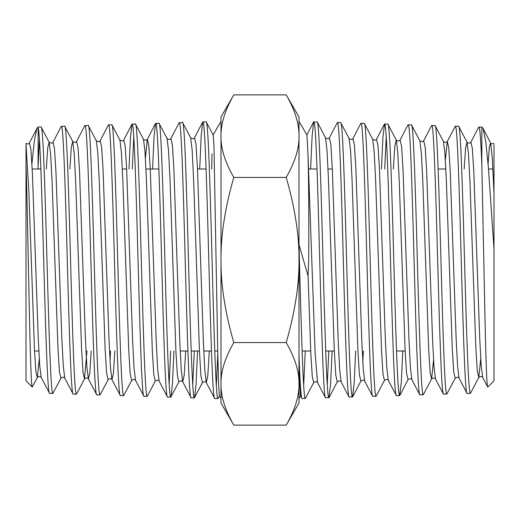 <?xml version="1.0" encoding="UTF-8"?>
<svg xmlns="http://www.w3.org/2000/svg" width="520" height="520" viewBox="0 0 520 520"><rect width="100%" height="100%" fill="white"/><g stroke="black" fill="none" stroke-linecap="round" stroke-linejoin="round"><path stroke-width="0.78" d="M305.312 398.489L313.697 382.59L312.286 376.727L310.882 354.666L308.074 275.99L299 244.614C301.106 323.655 303.212 400.959 305.312 398.489L302.036 398.587L300.514 395.863L299.754 384.683L299 355.706C300.014 383.701 301.022 397.995 302.036 398.587M349.206 397.124C347.243 399.094 345.274 333.249 343.31 259.844C341.341 186.459 339.378 120.692 337.415 122.512L340.691 122.616C342.654 120.796 344.617 186.537 346.587 259.864C348.55 333.197 350.519 398.964 352.482 397.02L349.011 396.929L341.146 381.856C340.561 380.594 339.268 380.594 337.279 381.856L335.81 375.329L334.334 351.234L328.439 178.639L326.963 149.825L325.488 137.774L317.298 122.07L313.632 121.966L312.13 135.668L310.628 169M305.24 351L303.673 385.554M470.412 393.348L467.135 393.451C465.166 395.35 463.203 331.227 461.234 259.812C459.271 188.403 457.308 124.416 455.344 126.184L458.621 126.288C460.584 124.514 462.547 188.455 464.51 259.798C466.479 331.182 468.449 395.252 470.412 393.348L478.803 377.442L477.328 371.26L475.859 348.121L469.957 181.779L468.488 153.913L467.012 142.188L465.601 147.765L464.191 169M481.825 127.01L483.022 128.388L485.68 140.998L488.397 167.642L494 248.963L494 380.822L487.773 387.049C486.759 388.7 485.758 355.362 484.77 307.398L481.825 164.71L481.825 127.01L478.725 127.114L470.86 142.188C470.275 143.442 468.995 143.442 467.012 142.188L458.621 126.288M435.038 125.554C436.995 123.76 438.965 188.123 440.928 259.864C442.897 331.63 444.86 396.012 446.829 394.082L455.215 378.183L453.746 371.93L452.27 348.634L446.375 181.239L444.899 153.225L443.424 141.453L435.038 125.554L431.554 125.645L423.696 140.719C423.104 141.973 421.818 141.973 419.835 140.719L411.45 124.82L407.973 124.904L400.107 139.984C399.522 141.238 398.236 141.238 396.247 139.984L394.803 146.107L393.354 169M446.829 394.082L443.346 393.991L435.487 378.918L434.012 367.107L432.536 338.981L426.641 170.541L425.165 147.037L423.696 140.719M455.344 126.184L447.278 141.453L445.354 160.27M411.45 124.82C413.413 123.013 415.376 187.681 417.339 259.798C419.309 331.975 421.278 396.767 423.241 394.817L431.632 378.918L430.157 372.613L428.682 349.154L422.786 180.733L421.31 152.555L419.835 140.719M423.241 394.817L419.763 394.726L411.899 379.652L410.429 367.783L408.954 339.495L403.059 170.027L401.583 146.361L400.107 139.984M399.659 395.551L396.383 395.655C394.413 397.579 392.444 332.404 390.481 259.786C388.512 187.194 386.549 122.155 384.585 123.981L387.862 124.085C389.825 122.259 391.794 187.369 393.757 259.922C395.72 332.397 397.69 397.475 399.659 395.551L401.323 382.408L402.786 351M364.279 123.351C366.243 121.537 368.206 186.901 370.168 259.812C372.138 332.742 374.101 398.223 376.071 396.286L384.456 380.387L382.98 373.971L381.505 350.194L375.609 179.68L374.134 151.19L372.665 139.25L364.279 123.351L360.802 123.435L352.944 138.508C352.352 139.776 351.065 139.776 349.076 138.508L340.691 122.616M384.716 169L386.224 136.78M376.071 396.286L372.593 396.195L364.735 381.121L363.259 369.142L361.784 340.529L355.888 168.981L354.413 144.995L352.944 138.508M384.585 123.981L382.915 137.254L381.44 169M352.482 397.02L354.166 383.468L355.654 351M317.109 121.882C319.072 120.042 321.035 186.173 322.998 259.896C324.968 333.593 326.931 399.711 328.9 397.755L330.59 384L332.085 351M328.9 397.755L325.423 397.67L317.564 382.597L315.172 354.224L307.99 153.913C308.62 176.196 309.003 217.808 308.678 260L308.074 275.99M337.415 122.512L329.355 137.774C328.764 139.042 327.476 139.042 325.488 137.774M328.809 351L327.262 384.885M481.825 164.71C480.863 140.049 479.895 127.452 478.933 126.919M467.135 393.451L459.069 378.176L457.594 366.431L456.125 338.462L450.229 171.073L448.754 147.726L447.278 141.453C446.693 142.708 445.406 142.708 443.424 141.453M443.553 394.186C441.584 396.097 439.615 331.656 437.651 259.864C435.688 188.084 433.719 123.656 431.756 125.45M419.965 394.921C417.996 396.838 416.032 332.085 414.063 259.889C412.1 187.701 410.137 122.915 408.174 124.716M387.862 124.085L396.247 139.984L397.722 151.873L399.197 180.206L405.093 349.681L406.569 373.301L408.044 379.652L399.854 395.356M396.383 395.655L388.317 380.387L386.841 368.472L385.372 340.028L379.476 169.514L378.001 145.685L376.526 139.243C375.941 140.504 374.654 140.504 372.665 139.25M372.794 396.39C370.825 398.32 368.862 332.872 366.893 259.916C364.929 186.914 362.966 121.433 361.004 123.247M325.624 397.852C323.655 399.815 321.685 333.548 319.722 259.772C317.759 186.05 315.789 119.925 313.833 121.778M487.773 387.049L482.651 377.442L481.182 365.742L479.707 337.928L473.811 171.581L472.335 148.395L470.86 142.188M299 121.316L306.923 135.044L307.99 153.913M31.922 163.898L34.476 139.861L36.979 128.388L38.175 127.686L38.057 169M36.985 128.388L29.399 142.922L30.875 149.084L32.351 172.146L38.246 337.968L39.721 365.749L41.197 377.442L49.589 393.348C47.684 394.914 45.786 335.582 43.882 266.877C41.984 198.354 40.079 132.912 38.175 127.686L38.175 127.01L41.067 126.919C43.036 125.021 45.006 188.955 46.975 260.208C48.939 331.409 50.902 395.232 52.864 393.451L60.931 378.176L59.456 371.937L57.98 348.673L52.084 181.805L50.609 153.913L49.14 142.188L47.73 147.765L46.319 169M39.429 139.438L38.175 164.71M61.38 126.288C63.349 124.377 65.312 188.63 67.282 260.195C69.245 331.708 71.207 395.856 73.171 394.082L64.785 378.183L63.31 366.431L61.834 338.494L55.939 171.619L54.464 148.401L52.988 142.188L61.178 126.484L64.656 126.184C66.625 124.28 68.588 188.5 70.551 260.084C72.52 331.702 74.484 395.96 76.447 394.186L84.513 378.918L86.918 351M49.589 393.348L52.864 393.451M84.962 125.554C86.938 123.637 88.901 188.247 90.87 260.202C92.833 332.124 94.796 396.604 96.759 394.817L88.367 378.918L86.898 367.113L85.423 339.021L79.528 171.113L78.052 147.732L76.577 141.453L84.767 125.742L88.244 125.45C90.213 123.533 92.177 188.162 94.146 260.169C96.109 332.15 98.072 396.715 100.035 394.921L108.102 379.652L106.626 373.301L105.151 349.719L99.255 180.772L97.78 152.562L96.304 140.719L88.244 125.45M73.171 394.082L76.447 394.186M108.55 124.82C110.52 122.902 112.483 187.766 114.445 260.078C116.415 332.449 118.378 397.358 120.341 395.551L111.956 379.652L110.481 367.783L109.005 339.521L103.109 170.573L101.641 147.043L100.165 140.719L108.355 125.008L111.826 124.716C113.796 122.766 115.765 187.739 117.728 260.169C119.691 332.553 121.654 397.462 123.617 395.655L131.684 380.387L130.208 373.978L128.733 350.226L122.837 180.239L121.362 151.873L119.892 139.984L111.826 124.716M96.759 394.817L100.035 394.921M128.993 169L130.468 137.312L131.937 124.273L135.415 123.981C137.377 122.051 139.347 187.33 141.31 260.097C143.28 332.865 145.243 398.209 147.206 396.39L155.266 381.121L153.797 374.66L152.321 350.76L146.425 179.719L144.95 151.197L143.475 139.243L135.415 123.981M133.776 136.78L132.269 169M120.341 395.551L123.617 395.655M152.562 169L154.044 136.799L155.526 123.539L158.997 123.247C160.966 121.309 162.935 187.025 164.899 260.214C166.868 333.365 168.831 398.938 170.794 397.124L178.854 381.856L177.379 375.336L175.903 351.273L170.008 179.205L168.532 150.52L167.056 138.508L158.997 123.247M132.138 124.085C134.108 122.148 136.071 187.447 138.041 260.182C140.004 332.891 141.966 398.093 143.93 396.286L147.206 396.39M169.156 384.222L170.683 351M179.309 122.616C181.272 120.659 183.242 186.583 185.205 260.104C187.174 333.619 189.137 399.581 191.1 397.755L182.722 381.856L181.246 369.831L179.77 341.094L173.875 169.013L172.4 145.002L170.924 138.508L179.114 122.805L182.585 122.512C184.555 120.562 186.518 186.531 188.481 260.091C190.45 333.691 192.413 399.711 194.376 397.852L202.436 382.597L200.961 376.012L199.485 351.787L193.589 178.672L192.12 149.832L190.645 137.774L182.585 122.512M173.966 351L172.478 383.552L170.989 396.929M155.72 123.351C157.69 121.394 159.66 187.031 161.623 260.156C163.585 333.262 165.555 398.853 167.518 397.02L170.794 397.124M192.738 384.885L194.292 351M199.7 169L201.201 135.733L202.703 122.064L206.167 121.778C208.136 119.821 210.106 186.154 212.069 260.104C214.032 334.068 216.002 400.439 217.964 398.587L214.689 398.489C212.725 400.322 210.763 334.1 208.793 260.214C206.83 186.27 204.861 119.912 202.891 121.882M197.567 351L196.072 384.066L194.578 397.67M191.1 397.755L194.376 397.852M52.988 142.188C52.403 143.442 51.116 143.442 49.14 142.188L41.067 126.919M69.875 169L71.299 147.219L72.722 141.453L64.656 126.184M131.937 124.273L123.753 139.984L125.223 146.367L126.698 170.066L132.594 340.06L134.069 368.478L135.544 380.387L143.93 396.286M145.405 158.418L147.335 139.25L148.811 145.685L150.287 169.54L156.182 340.568L157.657 369.148L159.133 381.121L167.518 397.02M202.703 122.07L194.513 137.774L195.988 144.333L197.464 168.506L203.359 341.621L204.828 370.513L206.303 382.59L214.689 398.489M221 383.844L221 260C220.753 284.486 225.011 312.007 233.772 342.563C225.011 357.838 220.753 371.599 221 383.844C220.753 396.084 225.011 409.844 233.772 425.12L221 403L221 383.844L221 398.684L219.375 395.87L218.602 384.618L217.822 354.991L213.961 145.678L213.194 135.05L206.167 121.778M37.395 127.784L38.175 127.01M26 144.606L28.834 190.469L34.509 350.435L35.926 371.82L37.349 377.442L32.227 387.049C31.213 386.75 30.193 351.24 29.159 302.101C28.119 253.389 27.066 194.883 26 164.502L26 143.468C27.638 144.242 28.769 144.06 29.399 142.922M26 164.502L26 380.822L32.227 387.049M286.228 94.88C294.99 110.156 299.247 123.916 299 136.156C299.247 148.401 294.99 162.162 286.228 177.437C294.99 207.994 299.247 235.514 299 260C299.247 284.486 294.99 312.007 286.228 342.563C294.99 357.838 299.247 371.599 299 383.844C299.247 396.084 294.99 409.844 286.228 425.12L299 403L299 117L286.228 94.88L233.772 94.88C225.011 110.156 220.753 123.916 221 136.156L221 121.316L213.135 134.94M492.934 169L488.507 169M445.816 169L438.139 169M332.332 169L328.022 169M317.025 169L308.769 169M206.096 169L197.483 169M158.886 169L145.951 169M126.646 169L122.337 169M40.865 169L32.195 169M405.158 351L396.519 351M334.321 351L325.709 351M310.713 351L302.107 351M217.737 351L214.76 351M211.484 351L203.762 351M199.453 351L191.191 351M187.915 351L180.2 351M38.851 351L34.541 351M212.011 153.913L211.666 169M221 136.156C220.753 148.401 225.011 162.162 233.772 177.437C225.011 207.994 220.753 235.514 221 260L221 117L233.772 94.88M286.228 342.563L233.772 342.563M286.228 425.12L233.772 425.12M286.228 177.437L233.772 177.437M219.486 395.863L217.964 398.587M26 198.53L26 248.963M216.327 385.554L217.796 353.75M494 248.963L494 144.606M41.197 377.442C40.612 376.188 39.325 376.188 37.349 377.442L39.273 358.807M76.577 141.453C75.992 142.708 74.705 142.708 72.722 141.453L74.198 153.225L75.666 181.272L81.569 349.187L83.038 372.619L84.513 378.918C86.495 377.656 87.783 377.656 88.367 378.918L89.798 373.068L91.228 351M110.026 360.653L110.533 351M108.102 379.652C110.084 378.391 111.371 378.391 111.956 379.652L113.399 373.62L114.842 351M178.854 381.856C180.843 380.601 182.13 380.601 182.722 381.856L184.197 375.271L185.679 351M202.436 382.597C204.425 381.329 205.719 381.329 206.303 382.59L207.799 375.824L209.287 351M341.146 381.856L339.677 369.831L338.201 341.062L332.306 168.474L330.831 144.326L329.355 137.774M494 193.44L492.297 157.885L490.601 142.922L489.34 147.095L488.079 163.898M480.727 358.807L478.803 377.442C480.786 376.188 482.066 376.188 482.651 377.442M433.557 360.035L431.632 378.918C433.615 377.663 434.902 377.663 435.487 378.918M363.363 351L362.804 361.887M364.735 381.121C364.143 379.86 362.856 379.86 360.867 381.121L359.398 374.66L357.923 350.727L352.027 179.179L350.551 150.52L349.076 138.508M155.526 123.539L147.335 139.25C146.751 140.511 145.464 140.511 143.475 139.243M64.785 378.183C64.201 376.928 62.914 376.928 60.931 378.176M100.165 140.719C99.573 141.973 98.293 141.973 96.304 140.719M123.753 139.984C123.169 141.238 121.882 141.238 119.892 139.984M135.544 380.387C134.953 379.125 133.666 379.125 131.684 380.387M159.133 381.121C158.542 379.86 157.255 379.86 155.266 381.121M170.924 138.508C170.333 139.776 169.046 139.776 167.056 138.508M194.513 137.774C193.921 139.042 192.634 139.042 190.645 137.774M300.567 395.967L299 398.684M459.069 378.176C458.484 376.922 457.197 376.922 455.215 378.183M411.899 379.652C411.313 378.391 410.026 378.391 408.044 379.652M388.317 380.387C387.731 379.125 386.445 379.125 384.456 380.387M317.564 382.597C316.979 381.329 315.686 381.329 313.697 382.59M483.015 128.388L490.601 142.922C490.62 143.845 491.751 144.027 494 143.468M360.867 381.121L352.677 396.832M337.279 381.856L329.095 397.566M384.384 124.169L376.526 139.243M313.632 121.966L306.807 135.05"/></g></svg>

